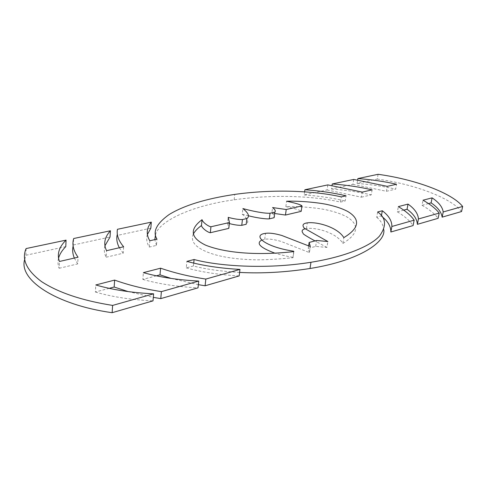 <?xml version="1.0" encoding="UTF-8"?>
<svg xmlns="http://www.w3.org/2000/svg" width="487" height="487" viewBox="0 0 487 487"><rect width="100%" height="100%" fill="white"/><g stroke="black" fill="none" stroke-linecap="round" stroke-linejoin="round"><path stroke-width="0.37" stroke-dasharray="2.44 1.83" d="M305.032 228.829L306.463 228.537C316.367 227.161 336.663 232.92 342.878 243.433L343.834 237.626M342.878 243.433C360.423 232.64 358.048 223.612 346.671 216.782C341.247 213.884 334.125 211.498 325.304 209.629C313.677 207.371 296.626 206.22 285.857 206.628L286.606 201.228M285.857 206.628C293.284 208.229 299.937 209.879 301.191 211.346M274.638 213.489L271.849 213.087L272.586 207.553M271.849 213.087C274.4 215.144 275.143 216.691 274.071 217.726M248.571 215.802L242.209 214.177L242.879 208.558M242.209 214.177C247.859 218.809 249.192 222.175 246.197 224.282M229.365 223.557L227.539 223.131L228.196 217.348M227.539 223.131L228.811 228.373M193.327 234.077C189.833 242.216 196.62 248.96 213.677 254.317C224.203 257.434 237.382 259.242 253.21 259.754C263.23 260.113 278.984 259.114 293.004 257.72L293.886 251.596M293.004 257.72L293.673 251.213M292.79 257.331C286.161 256.119 280.189 254.725 274.875 253.149M261.653 240.128L264.733 239.281C268.465 238.654 273.864 239.348 280.938 241.375L309.422 252.576L310.335 246.562M309.422 252.576L308.247 248.419L308.63 245.892M308.247 248.419L315.692 246.392L326.923 247.426L327.861 241.528M147.366 234.576C146.07 238.709 146.715 242.873 149.308 247.073L156.455 245.393L156.984 239.129M156.455 245.393L154.817 239.628M155.487 234.862C158.208 221.786 190.721 205.721 234.137 199.822C278.686 193.412 319.143 197.077 340.486 202.105L341.326 196.9M340.486 202.105L345.192 200.997L346.038 195.817M327.83 184.902L327.051 189.96L304.156 194.922L304.606 191.841M304.156 194.922C318.967 195.981 332.645 198.008 345.192 200.997M327.051 189.96L361.409 197.186L362.273 192.097M361.409 197.186L371.234 194.873L372.105 189.845M353.745 179.435L352.935 184.348L331.458 189.005L332 185.553M331.458 189.005C345.721 190.046 358.974 192.006 371.234 194.873M352.935 184.348L386.434 191.294L387.323 186.357M386.434 191.294L395.657 189.126L396.552 184.244M378.095 174.303L377.255 179.07L357.074 183.447L357.647 180.038M357.074 183.447C370.82 184.476 383.683 186.369 395.657 189.126M377.255 179.07C413.694 184.074 450.639 197.594 461.566 211.528M428.487 203.566L422.034 205.277L423.026 200.212M422.034 205.277C429.345 209.495 434.714 213.836 438.148 218.31M403.753 210.134L397.368 211.827L398.342 206.61M397.368 211.827C404.648 216.258 409.89 220.836 413.11 225.56M377.662 211.961L376.707 217.312L381.406 215.808M381.358 216.076L381.954 216.545M376.707 217.312C380.901 220.69 383.251 224.811 383.75 229.675M239.598 272.416C220.447 271.259 205.064 269.11 193.442 265.975L193.729 263.12M193.442 265.975L186.265 267.88L186.905 261.373M186.265 267.88C201.813 272.166 219.448 274.845 239.172 275.916M171.162 278.43L198.349 284.664M156.333 275.831L142.849 279.41L143.385 272.641M142.849 279.41C158.841 283.951 177.231 286.764 198.02 287.835M128.124 291.573L153.314 297.362M109.167 288.353L95.379 292.017L95.793 284.968M95.379 292.017C111.833 296.851 131.046 299.797 153.015 300.863M24.734 259.346L25.921 255.255L26.109 248.559M25.921 255.255L65.782 246.611M58.513 258.341C57.655 261.659 57.862 264.971 59.134 268.282L59.426 261.482M59.134 268.282L77.719 263.911L78.054 257.215M73.135 245.972L73.689 238.52M74.322 258.067L77.719 263.911M73.379 244.967L110.025 237.017M104.906 245.862C103.822 249.636 104.236 253.429 106.148 257.227L106.556 250.683M106.148 257.227L123.187 253.222L123.637 246.769M150.83 228.172L117.026 235.501L117.44 229.292M119.345 247.755L123.187 253.222M149.308 247.073L149.819 240.773M326.923 247.426L314.852 240.828M264.733 239.281L265.512 233.358M315.692 246.392L316.599 240.481M234.137 199.822L234.764 194.398M306.463 228.537L307.303 222.857"/><path stroke-width="0.73" d="M308.63 245.892L309.142 242.459L316.599 240.481L327.861 241.528L304.375 228.293C301.861 225.292 302.841 223.478 307.303 222.857C317.232 221.53 337.582 227.246 343.834 237.626C361.391 227.027 358.986 218.127 347.56 211.37C342.124 208.503 334.977 206.135 326.138 204.278C314.48 202.02 297.393 200.845 286.606 201.228C294.051 202.817 300.723 204.461 301.977 205.91L301.191 211.346L285.461 215.047L286.222 209.52L301.977 205.91M285.461 215.047L274.638 213.489M286.222 209.52L272.586 207.553C275.143 209.593 275.892 211.115 274.82 212.131L274.071 217.726L269.299 218.852L270.042 213.227L274.82 212.131M269.299 218.852C265.439 219.138 256.022 217.75 248.571 215.802M270.042 213.227C264.666 213.604 252.15 211.157 242.879 208.558C248.559 213.136 249.898 216.459 246.903 218.529L246.197 224.282L241.759 225.329L242.453 219.552L246.903 218.529M241.759 225.329C238.301 225.438 234.168 224.848 229.365 223.557M242.453 219.552C238.453 219.6 233.705 218.87 228.196 217.348L229.48 222.522L228.811 228.373L210.317 232.725L210.95 226.765L229.48 222.522M210.317 232.725C208.04 232.53 202.129 228.44 201.448 225.56L202.05 219.686C189.242 229.347 190.466 237.851 205.727 245.211C223.119 252.132 253.295 256.107 293.886 251.596L293.673 251.213C263.729 246.72 252.016 234.923 265.512 233.358C269.25 232.743 274.662 233.443 281.754 235.452L310.335 246.562L309.142 242.459M210.95 226.765C208.673 226.571 202.744 222.522 202.05 219.686M201.448 225.56C197.57 228.342 194.861 231.179 193.327 234.077M274.875 253.149C260.289 247.725 255.882 243.39 261.653 240.128M154.817 239.628L155.487 234.862M147.366 234.576L150.83 228.172L151.317 222.139C146.453 228.153 145.954 234.363 149.819 240.773L156.984 239.129C152.413 231.836 156.455 223.649 169.111 214.554C184.074 205.398 205.952 198.684 234.764 194.398C279.386 188.189 319.929 191.896 341.326 196.9L346.038 195.817C333.461 192.84 319.752 190.819 304.911 189.741L304.606 191.841M332 185.553L332.25 183.97C346.537 185.036 359.82 186.99 372.105 189.845L362.273 192.097L327.83 184.902L304.911 189.741M357.647 180.038L357.89 178.565C371.66 179.606 384.547 181.499 396.552 184.244L387.323 186.357L353.745 179.435L332.25 183.97M428.487 203.566L431.105 202.872C437.734 207.359 441.417 212.119 442.147 217.153L461.566 211.528L462.65 206.464C451.656 192.712 414.601 179.313 378.095 174.303L357.89 178.565M442.147 217.153L443.213 211.955L462.65 206.464M431.105 202.872L432.109 197.862C438.763 202.3 442.47 206.999 443.213 211.955M403.753 210.134L407.053 209.258C413.597 213.976 417.042 218.998 417.383 224.324L438.148 218.31L439.219 213.087C435.762 208.673 430.368 204.382 423.026 200.212L432.109 197.862M417.383 224.324L418.436 218.961L439.219 213.087M407.053 209.258L408.033 204.096C414.607 208.759 418.071 213.714 418.436 218.961M381.954 216.545C387.993 221.384 390.958 226.54 390.854 232.007L413.11 225.56L414.151 220.173C410.918 215.51 405.647 210.987 398.342 206.61L408.033 204.096M390.854 232.007L391.877 226.473L414.151 220.173M381.406 215.808L382.313 210.755C388.778 215.668 391.962 220.903 391.877 226.473M383.75 229.675C386.142 241.613 360.593 260.429 310.012 268.501L310.962 262.268C345.155 256.826 370.485 246.069 379.403 236.177C386.745 226.053 386.167 217.981 377.662 211.961L382.313 210.755M310.012 268.501C285.339 272.318 261.872 273.621 239.598 272.416M193.729 263.12L194.094 259.51C217.342 265.865 264.885 269.725 310.962 262.268M198.349 284.664L205.106 285.784L239.172 275.916L239.963 269.414C220.185 268.313 202.501 265.634 186.905 261.373L194.094 259.51M205.106 285.784L205.824 279.069L239.963 269.414M156.333 275.831L160.01 274.851L160.588 268.185C174.273 272.915 189.352 276.543 205.824 279.069M160.01 274.851L171.162 278.43M153.314 297.362L160.777 298.616L198.02 287.835L198.726 281.072C177.877 279.97 159.432 277.158 143.385 272.641L160.588 268.185M160.777 298.616L161.392 291.628L198.726 281.072M109.167 288.353L114.165 287.026L114.628 280.092C128.598 285.132 144.182 288.98 161.392 291.628M114.165 287.026L128.124 291.573M24.734 259.346C18.104 279.696 55.968 304.88 112.132 312.697L153.015 300.863L153.612 293.825C131.575 292.73 112.302 289.777 95.793 284.968L114.628 280.092M112.132 312.697L112.619 305.416L153.612 293.825M58.513 258.341C59.591 254.317 62.013 250.409 65.782 246.611L66.068 240.128L26.109 248.559C21.416 259.327 26.572 270.358 41.572 281.632C58.598 292.687 82.285 300.613 112.619 305.416M66.068 240.128C59.012 247.019 56.796 254.141 59.426 261.482L78.054 257.215C73.348 250.695 71.893 244.462 73.689 238.52L110.421 230.771C104.541 237.199 103.25 243.835 106.556 250.683L123.637 246.769C118.475 240.675 116.411 234.85 117.44 229.292L151.317 222.139M73.135 245.972C72.234 249.861 72.63 253.897 74.322 258.067M104.906 245.862L110.025 237.017L110.421 230.771M117.026 235.501C116.356 239.427 117.13 243.512 119.345 247.755M314.852 240.828C309.111 237.772 303.2 234.144 303.322 233.857L302.171 231.739C301.891 230.345 302.847 229.371 305.032 228.829"/></g></svg>
